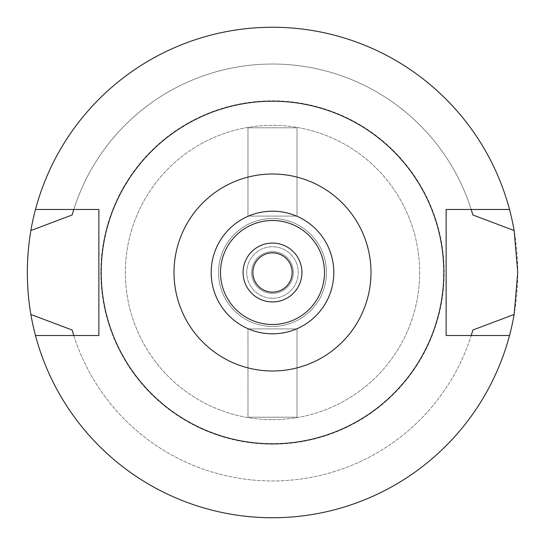 <?xml version="1.0" encoding="UTF-8"?>
<svg xmlns="http://www.w3.org/2000/svg" width="545" height="545" viewBox="0 0 545 545"><rect width="100%" height="100%" fill="white"/><g stroke="black" fill="none" stroke-linecap="round" stroke-linejoin="round"><path stroke-width="0.41" stroke-dasharray="2.73 2.04" d="M272.5 211.188A61.312 61.312 0 0 1 333.812 272.5A61.312 61.312 0 0 1 272.5 333.812A61.312 61.312 0 0 1 211.188 272.5A61.312 61.312 0 0 1 272.5 211.188M272.5 324.493A51.993 51.993 0 0 1 220.507 272.5A51.993 51.993 0 0 1 272.5 220.507A51.993 51.993 0 0 1 324.493 272.5A51.993 51.993 0 0 1 272.5 324.493M272.5 243.07A29.43 29.43 0 0 1 301.93 272.5A29.43 29.43 0 0 1 272.5 301.93A29.43 29.43 0 0 1 243.07 272.5A29.43 29.43 0 0 1 272.5 243.07M272.5 252.88A19.62 19.62 0 0 1 292.12 272.5A19.62 19.62 0 0 1 272.5 292.12A19.62 19.62 0 0 1 252.88 272.5A19.62 19.62 0 0 1 272.5 252.88M272.5 293.346A20.846 20.846 0 0 0 293.346 272.5A20.846 20.846 0 0 0 272.5 251.654A20.846 20.846 0 0 0 251.654 272.5A20.846 20.846 0 0 0 272.5 293.346A20.846 20.846 0 0 1 251.654 272.5A20.846 20.846 0 0 1 272.5 251.654A20.846 20.846 0 0 1 293.346 272.5A20.846 20.846 0 0 1 272.5 293.346M272.5 298.251A25.751 25.751 0 0 0 298.251 272.5A25.751 25.751 0 0 0 272.5 246.749A25.751 25.751 0 0 0 246.749 272.5A25.751 25.751 0 0 0 272.5 298.251A25.751 25.751 0 0 1 246.749 272.5A25.751 25.751 0 0 1 272.5 246.749A25.751 25.751 0 0 1 298.251 272.5A25.751 25.751 0 0 1 272.5 298.251M272.5 326.455A53.955 53.955 0 0 0 326.455 272.5A53.955 53.955 0 0 0 272.5 218.545A53.955 53.955 0 0 0 218.545 272.5A53.955 53.955 0 0 0 272.5 326.455A53.955 53.955 0 0 1 218.545 272.5A53.955 53.955 0 0 1 272.5 218.545A53.955 53.955 0 0 1 326.455 272.5A53.955 53.955 0 0 1 272.5 326.455M272.5 419.65A147.15 147.15 0 0 0 419.65 272.5A147.15 147.15 0 0 0 272.5 125.35A147.15 147.15 0 0 0 125.35 272.5A147.15 147.15 0 0 0 272.5 419.65A147.15 147.15 0 0 1 125.35 272.5A147.15 147.15 0 0 1 272.5 125.35A147.15 147.15 0 0 1 419.65 272.5A147.15 147.15 0 0 1 272.5 419.65M247.975 216.093L247.975 127.802L247.975 216.093L297.025 216.093L297.025 127.802L247.975 127.802L297.025 127.802L297.025 216.093L247.975 216.093M297.025 328.908L297.025 417.197L297.025 328.908L247.975 328.908L247.975 417.197L297.025 417.197L247.975 417.197L247.975 328.908L297.025 328.908M272.5 444.175A171.675 171.675 0 0 1 100.825 272.5A171.675 171.675 0 0 1 272.5 100.825A171.675 171.675 0 0 1 444.175 272.5A171.675 171.675 0 0 1 272.5 444.175M35.486 335.529A245.25 245.25 0 0 0 517.75 272.5A245.25 245.25 0 0 0 272.5 27.25A245.25 245.25 0 0 0 27.25 272.5A245.25 245.25 0 0 0 272.5 517.75A245.25 245.25 0 0 1 35.486 335.529L73.793 335.529A208.463 208.463 0 0 0 471.207 335.529L446.137 335.529L446.137 209.471L471.207 209.471A208.463 208.463 0 0 0 73.793 209.471L98.863 209.471L98.863 335.529L73.793 335.529A208.463 208.463 0 0 0 471.207 335.529L509.514 335.529A245.25 245.25 0 0 1 272.5 517.75A245.25 245.25 0 0 0 509.514 335.529M509.514 209.471A245.25 245.25 0 0 0 272.5 27.25A245.25 245.25 0 0 1 509.514 209.471L471.207 209.471A208.463 208.463 0 0 0 73.793 209.471L35.486 209.471A245.25 245.25 0 0 1 272.5 27.25A245.25 245.25 0 0 0 35.486 209.471M471.418 334.862A208.463 208.463 0 0 0 471.916 333.254M73.091 333.254A208.463 208.463 0 0 0 73.582 334.862M73.582 210.138A208.463 208.463 0 0 0 73.085 211.746M471.909 211.746A208.463 208.463 0 0 0 471.418 210.138M272.5 443.807A171.307 171.307 0 0 0 443.807 272.5A171.307 171.307 0 0 0 272.5 101.193A171.307 171.307 0 0 0 101.193 272.5A171.307 171.307 0 0 0 272.5 443.807"/><path stroke-width="0.82" d="M272.5 333.812A61.312 61.312 0 0 0 333.812 272.5A61.312 61.312 0 0 0 272.5 211.188A61.312 61.312 0 0 0 211.188 272.5A61.312 61.312 0 0 0 272.5 333.812M272.5 324.493A51.993 51.993 0 0 0 324.493 272.5A51.993 51.993 0 0 0 272.5 220.507A51.993 51.993 0 0 0 220.507 272.5A51.993 51.993 0 0 0 272.5 324.493M272.5 301.93A29.43 29.43 0 0 0 301.93 272.5A29.43 29.43 0 0 0 272.5 243.07A29.43 29.43 0 0 0 243.07 272.5A29.43 29.43 0 0 0 272.5 301.93M272.5 292.12A19.62 19.62 0 0 0 292.12 272.5A19.62 19.62 0 0 0 272.5 252.88A19.62 19.62 0 0 0 252.88 272.5A19.62 19.62 0 0 0 272.5 292.12M471.418 334.862A208.463 208.463 0 0 1 471.207 335.529L472.869 330.011L514.133 314.465A245.25 245.25 0 0 1 30.867 314.465L72.131 330.011A208.463 208.463 0 0 0 73.091 333.254M509.514 335.529L446.137 335.529L446.137 209.471L509.514 209.471A245.25 245.25 0 0 1 514.133 230.535L472.869 214.989L471.207 209.471A208.463 208.463 0 0 1 471.418 210.138M514.133 314.465L517.75 272.5L514.133 230.535M471.916 333.254A208.463 208.463 0 0 0 472.869 330.011M73.582 334.862A208.463 208.463 0 0 0 73.793 335.529L72.131 330.011M73.582 210.138A208.463 208.463 0 0 1 73.793 209.471L72.131 214.989L30.867 230.535C26.167 258.739 26.167 286.718 30.867 314.465M30.867 230.535A245.25 245.25 0 0 1 509.514 209.471M73.085 211.746A208.463 208.463 0 0 0 72.131 214.989M472.869 214.989A208.463 208.463 0 0 0 471.909 211.746M35.486 335.529L98.863 335.529L98.863 209.471L35.486 209.471M272.5 101.193A171.307 171.307 0 0 1 443.807 272.5A171.307 171.307 0 0 1 272.5 443.807A171.307 171.307 0 0 1 101.193 272.5A171.307 171.307 0 0 1 272.5 101.193M272.5 370.988A98.488 98.488 0 0 1 174.012 272.5A98.488 98.488 0 0 1 272.5 174.012A98.488 98.488 0 0 1 370.988 272.5A98.488 98.488 0 0 1 272.5 370.988"/></g></svg>
